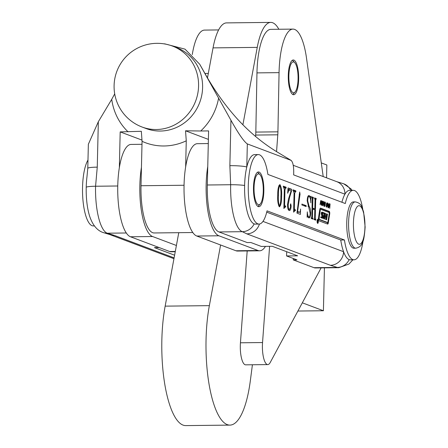 <?xml version="1.0" encoding="UTF-8"?>
<svg xmlns="http://www.w3.org/2000/svg" width="448" height="448" viewBox="0 0 448 448"><rect width="100%" height="100%" fill="white"/><g stroke="black" fill="none" stroke-linecap="round" stroke-linejoin="round"><path stroke-width="0.67" d="M218.613 29.932L204.529 30.089A48.255 14.431 89.4 0 0 192.27 54.578M293.138 94.64A17.371 5.197 89.4 0 0 293.664 94.724A17.371 5.197 89.4 0 0 298.67 78.176A17.371 5.197 89.4 0 0 293.804 60.066A17.371 5.197 89.4 0 0 293.278 59.982A17.371 5.197 89.4 0 0 288.271 76.53A17.371 5.197 89.4 0 0 293.138 94.64M269.606 246.327L262.545 342.546A17.371 5.197 89.4 0 0 267.266 364.504A17.371 5.197 89.4 0 0 267.792 364.588A17.371 5.197 89.4 0 0 270.239 362.466L321.104 267.893M247.184 250.947L240.442 342.793A17.371 5.197 89.4 0 0 245.162 364.756A17.371 5.197 89.4 0 0 245.689 364.834L267.792 364.588M323.21 176.568L306.494 58.016A48.255 14.431 89.4 0 0 292.93 29.103L270.833 29.35A48.255 14.431 89.4 0 0 256.962 72.884L255.825 132.082A17.371 5.197 -90.6 0 1 255.69 135.055L255.584 136.472M292.93 29.103A48.255 14.431 89.4 0 0 279.059 72.638L277.928 131.835A17.371 5.197 -90.6 0 1 277.788 134.809L276.556 151.62M141.445 167.339A46.323 13.854 89.4 0 0 152.594 236.527L176.4 245.482M141.994 144.301L131.062 144.424A46.323 13.854 89.4 0 0 117.723 188.222A46.323 13.854 89.4 0 0 130.491 236.774L169.646 251.502A46.323 13.854 89.4 0 0 171.248 251.793L175.241 251.748M317.106 221.155A2.022 0.605 89.4 0 0 317.733 223.401A2.022 0.605 89.4 0 0 318.31 221.609A2.022 0.605 89.4 0 0 317.688 219.363A2.022 0.605 89.4 0 0 317.106 221.155M318.226 221.575A1.73 0.515 89.4 0 0 317.688 219.649A1.73 0.515 89.4 0 0 317.19 221.189A1.73 0.515 89.4 0 0 317.727 223.11A1.73 0.515 89.4 0 0 318.226 221.575M320.83 217.129L322.106 217.034L321.384 214.245A1.154 0.347 89.4 0 1 321.496 212.419A4.038 1.21 89.4 0 1 321.95 212.111A4.038 1.21 89.4 0 1 322.09 212.139L325.55 213.438L325.248 216.138L326.054 216.434L326.53 213.808L327.51 214.178L326.592 219.817L325.612 219.447L325.926 217.47L325.052 216.854L324.626 219.078L323.646 218.708L324.335 213.629L322.722 213.024L323.322 215.942A1.154 0.347 89.4 0 1 323.417 216.826A1.154 0.347 89.4 0 1 323.26 217.683A4.038 1.21 89.4 0 1 322.644 218.266A4.038 1.21 89.4 0 1 322.504 218.238L320.734 217.571L320.891 216.866L322.022 217.291M322.218 218.131A4.038 1.21 89.4 0 0 322.521 217.694A1.154 0.347 89.4 0 0 322.678 216.838A1.154 0.347 89.4 0 0 322.588 215.947L321.927 213.506L322.661 213.5M329.269 213.36L329.129 212.503L320.751 209.356A1.73 0.515 89.4 0 0 320.69 209.345A1.73 0.515 89.4 0 0 320.253 210.218L319.082 219.29L327.578 222.482A1.154 0.347 89.4 0 0 327.617 222.488A1.154 0.347 89.4 0 0 327.908 221.906L329.269 213.36M329.767 213.326A1.73 0.515 89.4 0 0 329.297 211.411L320.606 208.141A2.884 0.862 89.4 0 0 320.505 208.124A2.884 0.862 89.4 0 0 319.771 209.586L318.405 218.182A1.73 0.515 89.4 0 0 318.825 220.752L327.628 224.062A2.307 0.689 89.4 0 0 327.706 224.078A2.307 0.689 89.4 0 0 328.294 222.908L329.711 213.982A1.73 0.515 89.4 0 0 329.767 213.326M328.983 212.453A1.73 0.515 89.4 0 0 328.558 211.417L320.225 208.286M266.722 212.167L340.749 240.01A34.742 10.388 89.4 0 0 343.571 251.714A34.742 10.388 89.4 0 0 349.166 259.627A34.742 10.388 89.4 0 0 350.37 259.846L354.049 259.801A34.742 10.388 89.4 0 0 363.065 240.934M164.59 43.809L185.018 49.151L199.735 64.277L218.596 98.129A56.745 53.788 110.6 0 1 200.721 130.995L185.539 130.799L186.262 140.823L185.651 166.846M362.712 208.986A34.742 10.388 89.4 0 0 353.276 190.322A34.742 10.388 89.4 0 0 345.29 203.532L267.893 174.418A34.742 10.388 89.4 0 0 258.272 154.588A34.742 10.388 89.4 0 0 248.293 185.427A34.742 10.388 89.4 0 0 259.045 224.067A34.742 10.388 89.4 0 0 267.03 210.857L344.428 239.971A34.742 10.388 89.4 0 0 354.049 259.801M258.272 154.588L254.587 154.627A34.742 10.388 89.4 0 0 246.786 167.037A34.742 10.388 89.4 0 0 244.614 185.466A34.742 10.388 89.4 0 0 254.162 223.888A34.742 10.388 89.4 0 0 255.366 224.106L259.045 224.067M293.294 258.474L293.261 259.89L313.992 267.686A42.465 12.701 89.4 0 0 315.459 267.954L338.806 267.697A42.465 12.701 -90.6 0 1 337.338 267.428L330.361 265.283L246.814 233.862L242.329 231.689A42.465 12.701 -90.6 0 1 230.658 184.733L229.869 165.665L230.938 120.249L218.596 98.129M263.838 191.274A17.371 5.197 -90.6 0 1 258.854 206.696A17.371 5.197 -90.6 0 1 253.478 187.376A17.371 5.197 -90.6 0 1 258.462 171.954A17.371 5.197 -90.6 0 1 263.838 191.274M321.507 201.057L321.098 205.083L321.082 201.074L320.046 204.686L320.695 200.743L321.16 200.486L321.507 201.057L321.054 201.062M321.082 201.074L320.522 201.242M324.184 201.673L323.848 206.119L323.842 204.243L323.271 204.03L322.79 205.722L323.372 201.365L323.35 203.431L323.921 203.644L324.184 201.673M326.978 202.765L327.488 203.454L327.454 205.201L327.046 206.808L326.564 207.189L326.239 204.742L327.062 202.748M330.086 203.89L329.75 208.337L329.745 206.461L329.179 206.248L328.698 207.939L329.274 203.588L329.258 205.654L329.823 205.867L330.086 203.89M309.137 196.465C308.246 196.375 307.776 197.865 307.731 200.934L309.092 206.31C310.111 207.609 310.654 209.91 310.716 213.209C310.47 216.619 309.809 218.165 308.739 217.857L307.524 216.485L307.115 217.246L307.3 211.854C307.49 214.726 307.994 216.434 308.823 216.978C309.624 217.202 310.072 215.958 310.173 213.259L307.188 200.721C307.384 197.014 308.05 195.3 309.187 195.574L310.374 196.93L310.89 196.213L310.822 202.866C310.699 199.338 310.139 197.204 309.137 196.465L307.905 196.431M309.053 217.913L308.739 217.857M307.933 216.983L309.058 217.022L307.961 217.039M308.874 195.513L308.571 195.58M310.374 196.93L309.669 196.941L310.374 196.93M296.985 212.274L299.477 212.246C300.082 212.19 300.446 211.114 300.574 209.02L300.401 214.413L296.968 213.125L299.678 191.996L300.054 194.197L297.573 211.529L299.622 212.268L296.985 212.296M288.31 209.67L289.363 209.658L290.545 207.228L290.332 204.898L290.713 203.795L291.127 205.834C290.92 209.199 290.276 210.756 289.195 210.504C288.098 210.112 287.538 208.107 287.515 204.495L288.534 198.862L291.116 190.898L288.876 190.058L287.689 193.25L288.047 187.925L291.609 189.263L291.575 190.831L289.61 197.344L288.243 204.506C288.159 207.402 288.529 209.115 289.363 209.658L288.333 209.703M288.876 190.058L287.913 189.974M279.384 206.814C277.984 204.523 277.43 200.598 277.721 195.031C277.698 189.308 278.426 185.819 279.91 184.559C281.327 186.872 281.893 190.848 281.602 196.487C281.613 202.194 280.874 205.638 279.384 206.814L279.58 206.847M285.286 206.909L283.87 208.499L284.318 189.459L283.657 187.186L283.282 187.046L283.304 186.144L286.104 187.191L286.082 188.098L285.734 187.964L284.95 189.666L284.598 204.618L284.962 205.878L285.656 206.136L285.634 207.038L283.909 206.87M285.734 187.964L284.189 187.947M295.036 210.577L293.619 212.167L294.067 193.127L293.406 190.854L293.031 190.708L293.054 189.806L295.854 190.859L295.831 191.761L295.484 191.632L294.7 193.334L294.347 208.286L294.711 209.541L295.406 209.804L295.383 210.706L293.658 210.538M295.484 191.632L293.938 191.61M301.896 204.966L301.918 204.064L306.158 205.66L306.141 206.562L301.896 204.966M311.254 217.65L311.819 216.787L312.239 198.946L311.741 196.84L313.46 197.484L312.872 199.164L312.659 208.107L314.826 208.919L315.039 199.976L314.541 197.893L316.254 198.537L315.672 200.234L315.246 218.081L315.767 219.285L315.745 220.186L314.031 219.542L314.614 217.84L314.804 209.821L312.637 209.009L312.452 217.028L312.945 219.134L311.231 218.49L311.248 217.666M313.242 198.313L312.2 198.302M316.042 199.366L315 199.354M328.563 204.663L329.129 203.532L328.014 207.738L327.869 203.056L328.093 204.49L328.563 204.663L327.846 204.669M325.147 204.456L325.22 205.402L324.598 206.45L324.268 204.926L324.884 205.722L324.47 203.067L325.164 201.986L325.478 203.689L325.08 202.574L324.822 202.72L325.147 204.456L324.733 204.462M324.363 206.226L324.99 206.214L324.598 206.45M324.257 205.834L324.884 205.722M325.08 202.574L324.531 202.726M322.364 201.029L322.874 201.718L322.84 203.465L321.95 205.453L321.625 203.006L322.448 201.012M353.276 190.322L349.591 190.361A34.742 10.388 89.4 0 0 344.932 194.18L293.658 174.894L293.709 172.57C293.787 166.174 292.914 162.114 291.094 160.384L247.335 143.926L246.786 167.037A13.513 1.49 -178.6 0 0 229.869 165.665M186.262 140.823A56.745 53.788 110.6 0 1 164.046 145.981A56.745 53.788 110.6 0 1 142.061 141.316L141.014 185.735A42.465 12.701 89.4 0 0 154.157 232.96L192.819 232.529M142.061 141.316L141.338 131.292L120.187 131.897L119.347 167.586M208.393 139.395L185.539 130.799M278.454 152.774L291.262 160.468L278.454 152.774C263.833 144.049 250.354 133.022 238.022 119.689C226.806 107.397 216.636 93.486 207.508 77.969L199.735 64.277M350.694 190.35A13.513 12.807 -69.4 0 0 343.767 183.82L336.806 181.681A13.513 12.807 -69.4 0 1 344.932 194.18A34.742 10.388 89.4 0 0 341.919 202.261M128.061 131.807A56.745 53.788 110.6 0 1 111.731 99.322L98.336 121.733L97.261 167.143L95.57 186.239L117.751 185.993M293.261 259.89L296.946 259.851L286.58 255.948L297.634 255.825L272.3 246.299L261.246 246.422L250.886 242.525L247.201 242.564L218.988 231.952L242.329 231.689A13.513 12.807 110.6 0 0 254.162 223.888M200.721 130.995L208.594 130.911L207.318 184.996A42.465 12.701 89.4 0 0 218.988 231.952M97.261 167.143A13.513 1.49 -178.6 0 0 87.786 168.342L86.946 177.044A34.742 10.388 89.4 0 0 86.223 187.236A13.513 1.49 -178.6 0 1 95.57 186.239A42.465 12.701 89.4 0 0 107.24 233.201L114.212 235.34A13.513 12.807 110.6 0 1 109.771 234.562A13.513 12.807 110.6 0 1 109.76 234.556L173.947 258.703M174.597 255.203L154.426 247.615L159.169 247.559M87.786 168.342L88.357 144.25L98.336 121.733M111.731 99.322L114.705 93.878M230.938 120.249C235.514 128.386 242.794 140.857 247.335 143.926M286.681 251.709L286.58 255.948M142.078 140.129L120.187 131.897M344.428 239.971L340.749 240.01M87.982 160.037A34.742 10.388 89.4 0 0 82.869 199.142A34.742 10.388 89.4 0 0 93.29 225.921L94.416 225.904M86.223 187.236A34.742 10.388 89.4 0 0 90.014 217.291C92.96 225.378 97.222 230.423 102.799 232.422L109.766 234.556M259.426 224.039A13.513 12.807 110.6 0 1 246.814 233.862M262.976 221.402L343.571 251.714A13.513 12.807 110.6 0 1 330.361 265.283M336.812 181.686A13.513 12.807 -69.4 0 0 336.795 181.681L293.227 165.29M280.874 196.498L281.602 196.487M277.715 195.311L278.443 195.3C278.141 199.825 278.46 203.364 279.406 205.912L278.695 205.929M278.69 205.918L279.406 205.912C280.442 204.03 280.935 200.799 280.879 196.218C281.165 191.699 280.834 188.115 279.888 185.461L278.919 185.461M279.888 185.461C278.841 187.342 278.359 190.618 278.443 195.3M283.73 187.219L286.104 187.191M284.312 189.672L284.95 189.666M283.959 204.624L284.598 204.618M283.931 205.89L284.962 205.878M283.926 206.158L285.656 206.136M289.083 197.35L289.61 197.344M287.515 204.512L288.243 204.506M290.422 205.839L291.127 205.834M287.958 189.308L291.609 189.263M290.948 190.837L291.575 190.831M293.479 190.887L295.854 190.859M294.062 193.34L294.7 193.334M293.709 208.292L294.347 208.286M293.681 209.558L294.711 209.541M293.675 209.826L295.406 209.804M299.236 194.202L300.054 194.197M297.153 211.534L297.573 211.529M303.811 205.688L306.158 205.66M307.182 200.939L307.731 200.934M310.173 213.214L310.716 213.209M311.724 197.501L313.46 197.484M312.234 199.17L312.872 199.164M312.021 208.113L312.659 208.107M312.004 208.953L314.826 208.919M314.524 198.554L316.254 198.537M315.034 200.245L315.672 200.234M314.602 218.086L315.246 218.081M314.037 219.24L315.599 219.223M314.037 219.302L315.767 219.285M312.004 209.014L312.637 209.009M311.802 217.034L312.452 217.028M311.237 218.187L312.799 218.17M311.237 218.249L312.967 218.232M328.972 205.878L329.823 205.867M328.076 205.106L328.037 206.763L328.423 205.24L327.846 205.111M327.169 203.454L327.488 203.454M326.29 206.814L327.046 206.808M326.441 206.153L326.642 206.601L326.928 206.332L327.214 205.111L327.074 203.353L326.178 206.153M326.676 206.606L326.234 206.612L326.928 206.332M326.474 203.616L327.074 203.353M326.564 203.358L326.99 203.353M324.862 204.742L325.231 204.736M325.142 202.608L325.511 202.602M324.464 203.683L324.806 203.678M323.064 203.655L323.921 203.644M322.554 201.718L322.874 201.718M321.67 205.078L322.426 205.072M321.826 204.417L322.028 204.865L322.308 204.596L322.599 203.375L322.459 201.617L321.558 204.417M322.062 204.87L321.619 204.876L322.308 204.596M321.854 201.88L322.459 201.617M321.944 201.622L322.375 201.617M327.23 223.91A2.307 0.689 89.4 0 0 327.555 222.914L327.622 222.488L326.878 222.499A1.154 0.347 89.4 0 0 326.922 222.488M320.634 209.356L320.012 209.362A1.73 0.515 89.4 0 0 319.956 209.35A1.73 0.515 89.4 0 0 319.799 209.434M319.082 219.29L318.354 219.296L326.838 222.494A1.154 0.347 89.4 0 0 326.878 222.499M322.711 213.024L321.983 213.03L321.927 213.506M323.938 218.82L324.229 217.006L324.968 217M325.03 216.854L324.229 217.006M325.898 219.559L326.777 214.183L326.486 214.077M321.642 212.251L324.811 213.444L324.509 216.143L325.326 216.44M326.777 214.183L327.51 214.178M324.811 213.444L325.55 213.438M317.587 222.449L317.694 221.497L317.671 222.426M317.873 222.499L317.486 220.231L317.778 221.452L317.923 220.399L317.66 222.505M293.765 61.986A15.439 4.62 89.4 0 0 288.859 75.841A15.439 4.62 89.4 0 0 293.177 92.719A15.439 4.62 89.4 0 0 295.081 91.997A15.439 4.62 89.4 0 0 298.088 77.302A15.439 4.62 89.4 0 0 294.756 62.675A15.439 4.62 89.4 0 0 293.765 61.986M292.359 60.267A17.371 5.197 -90.6 0 1 293.076 60.861L294.756 62.675M295.081 91.997L293.44 93.85A17.371 5.197 -90.6 0 1 292.74 94.455M258.955 173.958A15.439 4.62 89.4 0 0 254.05 187.818A15.439 4.62 89.4 0 0 258.362 204.691A15.439 4.62 89.4 0 0 260.271 203.974A15.439 4.62 89.4 0 0 263.278 189.274A15.439 4.62 89.4 0 0 259.941 174.647A15.439 4.62 89.4 0 0 258.955 173.958M257.55 172.239A17.371 5.197 -90.6 0 1 258.261 172.833L259.941 174.647M260.271 203.974L258.63 205.822A17.371 5.197 -90.6 0 1 257.93 206.433M355.762 248.203L353.92 248.22A23.162 6.927 -90.6 0 1 346.746 222.796A23.162 6.927 -90.6 0 1 353.405 201.902L355.247 201.88C358.809 202.552 361.049 204.322 361.973 207.2L363.608 211.932L365.131 227.002C364.493 236.006 363.574 241.248 362.37 242.738C361.514 245.633 359.313 247.453 355.762 248.203A23.162 6.927 -90.6 0 1 348.589 222.779A23.162 6.927 -90.6 0 1 355.247 201.88M220.601 244.989L209.356 305.648A77.207 23.089 89.4 0 0 227.959 424.838A77.207 23.089 89.4 0 0 229.97 425.107A77.207 23.089 89.4 0 0 250.359 380.57L252.409 364.762M209.356 305.648L165.155 306.141A77.207 23.089 89.4 0 0 183.758 425.331A77.207 23.089 89.4 0 0 185.769 425.6L229.97 425.107M165.155 306.141L178.774 232.686M207.474 77.913L213.046 47.88A55.205 16.509 89.4 0 1 226.554 22.893L270.754 22.4A55.205 16.509 89.4 0 0 257.247 47.382L213.046 47.88M242.894 124.785L257.247 47.382M278.852 29.26A55.205 16.509 89.4 0 0 270.754 22.4M302.322 302.814L323.411 310.75L324.425 267.854M326.547 177.822L326.85 164.993L321.283 162.898M323.411 310.75L297.903 311.035M207.749 166.6A46.323 13.854 89.4 0 0 218.898 235.788L258.048 250.516A46.323 13.854 89.4 0 0 259.655 250.807A46.323 13.854 89.4 0 0 265.474 246.372M208.292 143.562L197.366 143.685A46.323 13.854 89.4 0 0 184.022 187.477A46.323 13.854 89.4 0 0 196.795 236.034L235.95 250.762A46.323 13.854 89.4 0 0 237.552 251.054L259.655 250.807M208.309 73.427L204.87 73.466M277.788 134.809L255.69 135.055M262.545 342.546L240.442 342.793M277.928 131.835L255.825 132.082M279.059 72.638L256.962 72.884M175.297 251.44L169.646 251.502M152.594 236.527L130.491 236.774M321.278 217.297L322.011 217.291M322.588 215.947L323.322 215.942M328.558 211.417L329.297 211.411M349.166 259.627A13.513 12.807 110.6 0 1 337.338 267.428L313.992 267.686M142.094 127.03L146.126 128.548A43.238 40.981 -69.4 0 0 160.334 131.04A43.238 40.981 -69.4 0 0 201.779 95.172A43.238 40.981 -69.4 0 0 176.568 47.611L172.536 46.094A43.238 43.238 0 0 0 114.738 79.066A43.238 43.238 0 0 0 142.094 127.03A43.238 40.981 -69.4 0 0 156.302 129.522A43.238 40.981 -69.4 0 0 198.57 86.1A43.238 40.981 -69.4 0 0 172.536 46.094M141.014 185.735L184.055 185.254M207.318 184.996L230.658 184.733A13.513 1.49 -178.6 0 1 244.614 185.466M102.799 232.422A13.513 12.807 110.6 0 0 107.24 233.201L126.325 232.988M114.212 235.34L174.104 257.869M343.767 183.82L350.941 188.849L352.15 190.333M307.972 206.321L309.092 206.31M324.554 204.053L324.962 204.053M329.168 213.987L329.711 213.982M327.555 222.914L328.294 222.908M319.67 210.23L320.253 210.218M318.371 218.439L318.942 218.434M326.838 222.494L327.578 222.482M322.521 217.694L323.26 217.683M324.509 216.143L325.248 216.138M324.442 215.712L325.181 215.706M321.81 212.139L322.09 212.139M364.952 226.884A19.303 5.774 89.4 0 0 359.559 205.794A19.303 5.774 89.4 0 0 353.427 223.115A19.303 5.774 89.4 0 0 358.82 244.21A19.303 5.774 89.4 0 0 364.952 226.884M258.048 250.516L235.95 250.762M218.898 235.788L196.795 236.034M317.38 219.654L317.688 219.649M338.806 267.697L348.93 264.051L352.923 259.818M327.029 203.347L326.564 203.347M324.733 205.845L324.257 205.85M322.414 201.611L321.95 201.611M319.956 209.35L320.69 209.345M321.983 213.03L322.722 213.024M324.302 216.86L325.041 216.854M317.419 223.115L317.727 223.11"/></g></svg>
